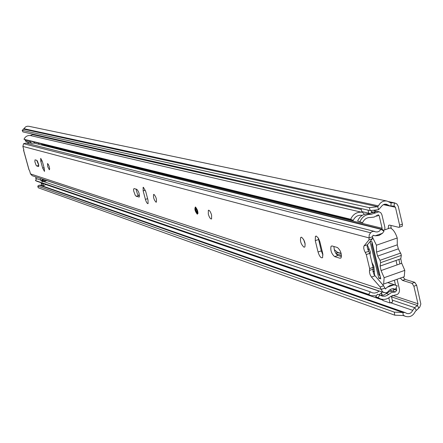 <?xml version="1.0" encoding="UTF-8"?>
<svg xmlns="http://www.w3.org/2000/svg" width="443" height="443" viewBox="0 0 443 443"><rect width="100%" height="100%" fill="white"/><g stroke="black" fill="none" stroke-linecap="round" stroke-linejoin="round"><path stroke-width="0.66" d="M368.366 250.555L368.703 248.412M372.042 242.055L371.843 244.647L378.926 274.477L380.221 276.526M341.121 253.357L336.686 252.039M416.636 285.242L420.85 304.009L419.765 307.154L415.296 311.423C413.114 315.82 409.919 317.487 405.705 316.418L403.307 315.543L402.859 312.481L405.14 312.581L406.807 313.434C409.404 314.081 411.37 313.051 412.71 310.344L414.681 307.658L417.372 305.526L417.976 303.771L413.884 286.228L412.023 283.343L414.775 282.357L416.636 285.242L413.884 286.228M400.3 278.121L402.477 280.397L412.023 283.343M399.614 225.127L402.399 224.169L398.229 206.288L396.85 203.907L394.359 202.916L394.148 206.111L395.438 207.241L399.614 225.127L399.503 227.159L398.944 227.359L389.491 225.088L388.539 225.415L388.256 228.627M42.334 185.905L43.115 185.794M403.307 315.543L394.752 315.172L394.298 312.121L402.859 312.481L39.222 185.185L40.529 185.274L405.035 312.542M394.752 315.172L38.225 187.76L37.771 186.032M394.298 312.121L37.926 186.126L38.225 187.76M388.904 201.775L394.359 202.916L390.676 202.778L387.055 201.067C383.289 200.524 380.421 202.124 378.46 205.879L377.657 206.698L378.632 209.666L370.276 210.63L22.914 131.914L22.183 130.281M394.148 206.111L389.945 205.917L386.374 204.217L384.585 204.201L382.508 205.231L378.632 209.666M370.276 210.63L369.301 207.673L22.322 130.347L22.914 131.914M386.889 201.028L28.806 126.277L27.173 126.244L25.633 126.842L22.322 130.347M39.222 185.185L37.926 186.126M369.301 207.673L377.657 206.698L23.562 129.14M403.019 277.152L405.195 279.428L414.775 282.357M402.399 224.169L402.283 226.201L401.723 226.401M390.909 225.426L391.158 228.383M44.106 183.751L42.96 184.227L41.166 183.607L42.312 183.136M45.967 184.388L43.303 185.855L42.96 184.227M41.166 183.607L41.515 185.235L43.303 185.855M400.765 253.031L380.033 260.296L380.598 262.682L380.105 266.049L400.782 258.778L401.319 255.406L401.076 254.232L398.346 248.844L397.282 244.846L397.233 238.002C395.355 232.414 393.002 229.07 390.167 227.968L388.804 228.438M371.904 262.433L373.875 266.37L374.64 275.513M367.33 244.962L370.392 251.857L370.154 253.878M370.088 241.568L378.798 278.232L380.487 277.634M378.798 278.232L380.775 278.857L371.965 241.74L370.315 241.297M380.033 260.296L377.635 256.082L376.561 252.067L376.445 245.212L372.685 237.631M370.005 254.443L370.055 253.911M382.78 284.821L383.632 284.052L384.142 277.695L381.052 270.557L380.105 266.049M401.856 277.567L404.221 276.725L404.808 270.363L401.707 263.269L400.782 258.778M398.346 248.844L377.635 256.082M376.561 252.067L397.282 244.846M401.319 255.406L380.598 262.682M401.707 263.269L381.052 270.557M384.142 277.695L404.808 270.363M382.896 230.471L390.167 227.968M376.445 245.212L397.233 238.002M208.315 214.141C209.389 217.602 210.48 219.202 211.588 218.942L211.61 215.121C210.53 211.665 209.439 210.065 208.337 210.314L208.315 214.141M316.319 236.086L315.41 236.352L315.272 240.654L318.046 252.001C319.492 256.491 321.014 258.374 322.609 257.649L322.725 253.424L319.78 241.413L318.345 238.09L316.319 236.086M318.235 237.913L321.286 250.882L323.002 254.985M303.998 247.194L304.845 246.961C305.581 243.19 304.479 239.94 301.539 237.21L300.714 237.431C299.955 241.169 301.046 244.425 303.998 247.194M143.416 187.306L143.106 187.356L143.161 190.861L145.409 199.378C146.323 202.329 147.214 203.752 148.073 203.642L148.012 200.175L145.753 191.609L143.416 187.306M156.014 202.202L156.351 202.152C156.828 199.356 156.03 196.77 153.959 194.394L153.632 194.444C153.145 197.224 153.942 199.81 156.014 202.202M40.728 158.334L40.773 161.241L42.655 168.058L44.494 171.43L44.306 168.561L42.423 161.717L40.728 158.334M49.345 169.774L49.682 168.938L49.228 166.59L48.287 164.287L47.49 163.561L47.75 166.729L49.345 169.774M340.002 258.247L341.055 257.926C341.841 253.811 340.623 250.334 337.4 247.499L332.062 245.954L331.065 246.253C330.256 250.289 331.453 253.75 334.648 256.619L340.002 258.247L341.093 257.87M134.135 188.563L133.581 189.189L133.681 191.011L135.265 195.33L136.173 196.249L139.213 197.035C139.661 194.289 138.875 191.725 136.859 189.355L134.135 188.563M35.03 159.829L34.859 161.706L36.099 165.267L36.736 166.003L38.63 166.524L38.668 164.646L37.411 161.069L36.775 160.333L35.03 159.829M384.751 288.127L381.285 289.362L381.373 289.689L382.115 291.156L383.273 292.236L386.163 292.817L387.553 292.159L389.53 290.054L391.307 289.019L393.257 288.703L395.466 289.301L397.21 285.757L394.065 284.805L387.182 287.258L385.404 288.886L383.605 285.763L374.036 274.566L372.94 271.282L373.078 267.362L369.744 253.352L367.779 249.32L367.131 246.607L367.457 244.741L372.463 238.694L372.552 236.706L369.058 237.913L368.975 239.901L363.858 246.192L363.731 248.318L364.329 250.522L366.289 254.559L369.634 268.569L369.445 271.98L370.11 274.721L371.467 277.058L380.138 286.992L381.285 289.362L30.489 173.905L29.581 170.633L28.967 169.763L23.557 150.255M23.839 149.972L23.545 150.21L23.822 150.338L23.778 149.712L22.864 146.417L23.584 143.693L26.032 143.072M303.544 239.298L305.183 244.021M333.928 246.491C334.16 250.76 335.501 253.75 337.954 255.478L341.481 256.536M136.018 189.111L137.463 194.084L138.432 195.357L139.501 195.723M36.752 160.327L38.779 165.394M372.552 236.706L372.873 235.51L373.438 235.272L375.105 235.826L382.503 233.273L384.015 231.141L380.936 229.297L33.757 143.034M22.864 146.417L369.058 237.913L369.224 234.768L371.206 232.066L373.338 231.307L376.118 231.949L377.835 231.861L379.441 231.074L380.936 229.297M395.466 289.301L393.716 288.736M32.217 175.716L30.489 173.905M27.228 143.371L29.1 142.574M387.182 287.258L390.388 285.259L394.065 284.805M385.692 288.936L385.172 288.77M382.503 233.273L378.937 235.521L375.105 235.826M196.099 208.038L195.906 210.198L197.406 212.867L197.777 212.646M371.123 210.746L371.976 212.773L373.178 212.097L376.893 211.278M376.849 215.514L377.048 216.356M40.933 180.689L370.309 291.832L368.642 294.407L35.423 180.539L36.37 179.149M378.3 298.156L375.725 296.827L377.403 294.224L379.795 295.032L378.117 297.646L375.725 296.827M397.094 279.262L399.453 289.301C399.697 292.834 398.196 294.75 394.968 295.038L390.394 296.633C387.32 299.269 384.003 300.022 380.443 298.892L378.117 297.646M378.986 294.761L381.412 292.923M370.309 291.832L372.513 292.889L374.623 293.094L377.248 292.386L379.225 291.018M357.628 220.974L362.584 222.702L357.628 220.974C359.96 216.012 363.598 213.631 368.537 213.825L376.661 211.222L378.975 211.743M361.997 212.225L361.477 212.191C356.576 211.998 352.971 214.357 350.657 219.263L23.983 139.246C25.273 136.594 27.355 135.348 30.218 135.503L33.463 134.307M359.982 221.55C362.324 216.572 365.968 214.185 370.924 214.379L379.064 211.765L380.88 212.828L381.916 214.783L384.873 227.337L384.795 229.817M362.584 222.702C364.279 219.097 366.92 217.363 370.509 217.502L374.091 217.076L378.339 214.833L379.169 215.719L382.132 228.278L381.739 229.779M25.5 139.894L23.983 139.246M350.657 219.263L353.232 220.404L29.886 140.968M394.381 280.231L395.516 285.065M396.175 287.856L396.745 290.27L395.427 291.959L391.402 292.568L387.309 295.326L385.238 296.151L382.547 296.223L379.795 295.032M36.941 181.298L35.423 180.539M368.642 294.407L370.952 295.642L376.345 295.863M341.182 253.601L337.821 252.599L334.277 249.625M394.165 288.88L394.303 289.484L392.985 291.162L389.463 291.583L383.937 294.988L380.443 295.453M362.313 215.309L361.067 215.276C357.518 215.137 354.904 216.849 353.232 220.404M393.052 291.167L394.248 289.484L394.104 288.864M41.625 143.853L41.609 144.988M376.799 215.553L376.993 216.372M336.071 253.739L341.475 255.356M364.334 214.218L361.781 211.571L361.062 208.542M368.006 210.115L368.958 213.858M381.739 295.498L381.667 291.832M382.658 299.385L382.929 300.515L390.001 302.946L388.793 297.851M390.001 302.946L392.703 301.971L391.28 295.952M304.972 242.925L304.579 242.83M29.914 140.697L29.897 141.594L31.752 143.239L33.419 143.161L34.892 142.203M40.667 178.523L40.512 180.013L42.5 181.818M38.447 143.072L38.779 144.285M43.536 179.476L41.742 180.035L42.578 181.231L43.935 181.685L43.281 180.965L45.729 180.207M35.994 176.973L35.745 178.407L36.304 179.249M40.512 180.013L35.745 178.407M29.897 141.594L25.234 140.442L25.987 141.494L27.732 142.236M25.229 139.778L25.234 140.442M43.281 180.965L42.423 180.262L44.217 179.703M46.952 180.611L43.935 181.685M41.742 180.035L42.423 180.262M372.713 244.879L371.843 244.647M395.438 207.241L383.367 204.649M417.976 303.771L392.553 295.326M418.901 308.035L417.372 305.526L391.496 296.871M381.384 293.482L380.902 293.321M416.215 310.172L414.681 307.658L392.254 300.066M390.311 202.667L391.114 202.833L390.903 206.034M388.029 205.004L384.441 204.234M412.71 310.344L390.554 302.746M382.83 300.099L45.79 184.543M378.46 205.879L24.005 128.719M404.332 315.715L403.75 315.505M405.195 279.428L402.477 280.397M397.066 264.908L396.02 260.456M379.801 274.749L378.926 274.477M197.307 214.229C194.981 211.3 194.355 208.874 195.429 206.959C197.761 209.888 198.386 212.313 197.307 214.229M195.756 207.296L195.74 207.291C197.229 209.467 197.971 211.538 197.966 213.504M197.633 213.598L197.955 213.554M318.517 239.547L315.272 240.654M145.298 190.18L143.161 190.861M42.14 160.82L40.773 161.241M23.629 150.293L29.055 169.852M370.431 232.736L23.584 143.693M374.905 275.845L371.467 277.058M383.605 285.763L380.138 286.992M373.084 269.172L369.639 270.385M373.078 267.362L369.634 268.569M369.744 253.352L366.289 254.559M368.82 251.264L365.364 252.46M367.496 244.702L364.035 245.898M372.441 238.727L368.953 239.929M38.751 165.383L36.736 166.003M44.051 167.631L42.655 168.058M138.637 195.463L136.173 196.249M139.29 196.958L138.903 197.08M147.619 198.669L145.409 199.378M337.954 255.478L334.648 256.619M321.286 250.882L318.046 252.001M197.927 213.576L197.512 213.57C195.33 212.214 194.765 205.956 195.773 207.318L195.784 207.307M195.834 207.756C195.014 209.223 195.49 211.073 197.268 213.31C195.49 211.073 195.014 209.229 195.834 207.767C197.611 209.999 198.087 211.843 197.262 213.299C198.093 211.848 197.611 209.999 195.834 207.756M392.947 291.162L389.541 290.049L392.902 291.156M372.585 212.612L371.516 212.369M371.345 211.676L373.178 212.097M379.114 291.117L46.925 180.678M361.477 212.191L30.218 135.503M375.542 212.762L373.144 212.219M370.924 214.379L368.537 213.825M379.169 215.719L377.154 215.254M373.826 271.731L372.967 271.47M373.77 271.144L372.89 270.872M374.025 267.373L373.012 267.068M322.31 251.729L321.441 251.469M373.765 269.272L373.122 269.073M322.792 253.712L322.211 253.54M41.681 144.85L381.999 229.28L383.594 230.233M361.294 209.517L32.871 134.678M388.699 294.307L386.279 293.499M395.427 291.959L392.985 291.162M396.745 290.27L394.303 289.484M394.248 289.484L392.121 288.792M382.132 228.278L41.747 144.302M337.821 252.599L335.794 253.302M368.731 213.177L361.781 211.571M381.506 294.523L383.433 295.171M389.945 205.917L383.56 204.55M395.001 202.983L388.71 201.67M405.705 316.418L403.252 315.549M389.491 225.088L388.539 225.415M399.935 263.895L398.894 259.443M399.503 227.159L402.283 226.201M380.083 266.082L400.76 258.812M383.632 284.052L404.221 276.725M316.236 236.069L315.41 236.352M384.114 292.646L32.151 175.694M374.496 231.401L25.938 143.045M395.671 285.109L387.73 282.595M374.623 235.715L373.133 235.327M367.457 244.741L364.002 245.943M372.463 238.694L368.975 239.901M331.99 245.931L331.065 246.253M301.445 237.182L300.714 237.431M208.703 210.198L208.337 210.314M196.083 208.033L197.761 212.679M380.443 298.892L378.045 298.073M370.952 295.642L36.791 181.248M376.506 211.173L374.058 210.619M364.257 214.202L364.539 214.268M304.889 242.902L304.568 242.803M31.752 143.239L27.643 142.214"/></g></svg>
